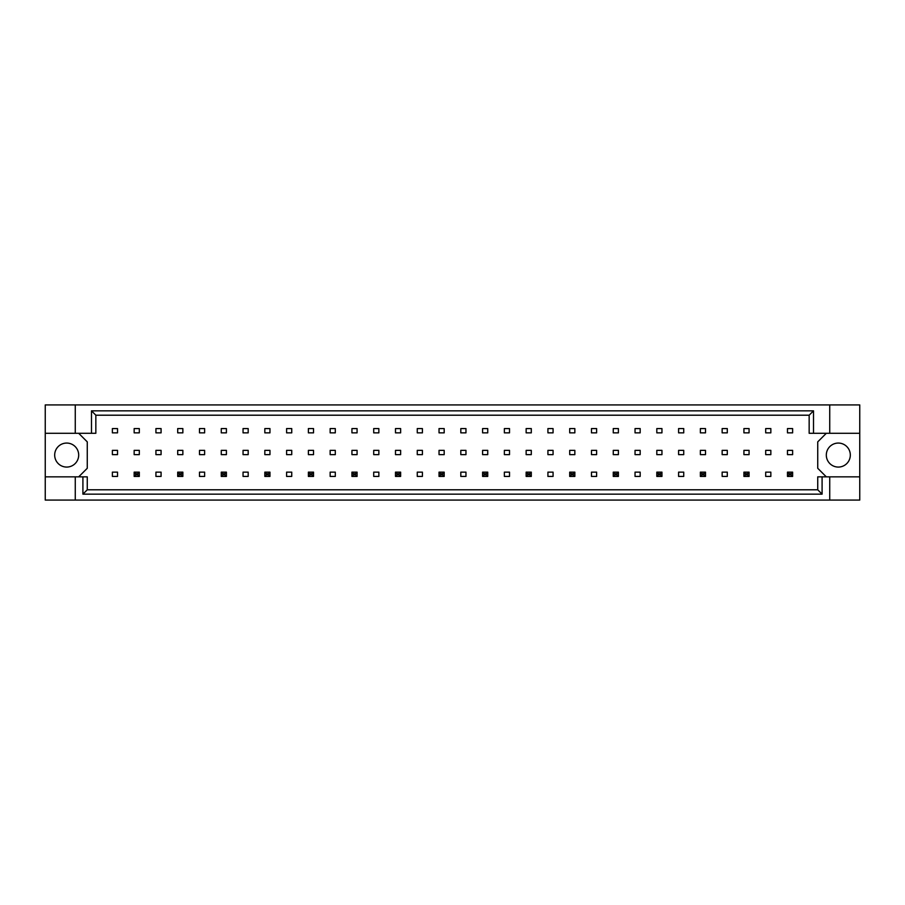 <?xml version="1.0" encoding="UTF-8"?>
<svg xmlns="http://www.w3.org/2000/svg" width="905" height="905" viewBox="0 0 905 905"><rect width="100%" height="100%" fill="white"/><g stroke="black" fill="none" stroke-linecap="round" stroke-linejoin="round"><path stroke-width="1.36" d="M78.69 455.068A12.003 12.003 0 0 1 66.687 467.071A12.003 12.003 0 0 1 54.685 455.068A12.003 12.003 0 0 1 66.687 443.065A12.003 12.003 0 0 1 78.69 455.068M850.315 455.068A12.003 12.003 0 0 1 838.313 467.071A12.003 12.003 0 0 1 826.31 455.068A12.003 12.003 0 0 1 838.313 443.065A12.003 12.003 0 0 1 850.315 455.068M45.25 433.291L75.262 433.291L75.262 404.92L45.25 404.92L45.25 476.845L87.265 476.845L87.265 489.797L817.735 489.797L817.735 476.845L822.091 476.845L822.091 494.153L82.909 494.153L82.909 476.845M139.302 450.362L134.155 450.362L134.155 454.638L139.302 454.638L139.302 450.362M139.302 428.574L134.155 428.574L134.155 432.862L139.302 432.862L139.302 428.574M117.526 472.139L112.378 472.139L112.378 476.426L117.526 476.426L117.526 472.139M117.526 450.362L112.378 450.362L112.378 454.638L117.526 454.638L117.526 450.362M117.526 428.574L112.378 428.574L112.378 432.862L117.526 432.862L117.526 428.574M78.69 476.845L87.265 468.281L87.265 441.866L78.69 433.291M826.31 433.291L817.735 441.866L817.735 468.281L826.31 476.845M161.079 476.426L161.079 472.139L155.932 472.139L155.932 476.426L161.079 476.426M204.632 476.426L204.632 472.139L199.496 472.139L199.496 476.426L204.632 476.426M248.185 476.426L248.185 472.139L243.049 472.139L243.049 476.426L248.185 476.426M291.738 476.426L291.738 472.139L286.602 472.139L286.602 476.426L291.738 476.426M335.303 476.426L335.303 472.139L330.155 472.139L330.155 476.426L335.303 476.426M378.856 476.426L378.856 472.139L373.708 472.139L373.708 476.426L378.856 476.426M422.409 476.426L422.409 472.139L417.262 472.139L417.262 476.426L422.409 476.426M465.962 476.426L465.962 472.139L460.815 472.139L460.815 476.426L465.962 476.426M509.515 476.426L509.515 472.139L504.368 472.139L504.368 476.426L509.515 476.426M553.068 476.426L553.068 472.139L547.921 472.139L547.921 476.426L553.068 476.426M596.621 476.426L596.621 472.139L591.474 472.139L591.474 476.426L596.621 476.426M640.174 476.426L640.174 472.139L635.039 472.139L635.039 476.426L640.174 476.426M683.728 476.426L683.728 472.139L678.592 472.139L678.592 476.426L683.728 476.426M727.292 476.426L727.292 472.139L722.145 472.139L722.145 476.426L727.292 476.426M770.845 476.426L770.845 472.139L765.698 472.139L765.698 476.426L770.845 476.426M161.079 432.862L161.079 428.574L155.932 428.574L155.932 432.862L161.079 432.862M182.855 432.862L182.855 428.574L177.708 428.574L177.708 432.862L182.855 432.862M204.632 432.862L204.632 428.574L199.496 428.574L199.496 432.862L204.632 432.862M226.408 432.862L226.408 428.574L221.273 428.574L221.273 432.862L226.408 432.862M248.185 432.862L248.185 428.574L243.049 428.574L243.049 432.862L248.185 432.862M269.962 432.862L269.962 428.574L264.826 428.574L264.826 432.862L269.962 432.862M291.738 432.862L291.738 428.574L286.602 428.574L286.602 432.862L291.738 432.862M313.526 432.862L313.526 428.574L308.379 428.574L308.379 432.862L313.526 432.862M335.303 432.862L335.303 428.574L330.155 428.574L330.155 432.862L335.303 432.862M357.079 432.862L357.079 428.574L351.932 428.574L351.932 432.862L357.079 432.862M378.856 432.862L378.856 428.574L373.708 428.574L373.708 432.862L378.856 432.862M400.632 432.862L400.632 428.574L395.485 428.574L395.485 432.862L400.632 432.862M422.409 432.862L422.409 428.574L417.262 428.574L417.262 432.862L422.409 432.862M444.185 432.862L444.185 428.574L439.038 428.574L439.038 432.862L444.185 432.862M465.962 432.862L465.962 428.574L460.815 428.574L460.815 432.862L465.962 432.862M487.738 432.862L487.738 428.574L482.591 428.574L482.591 432.862L487.738 432.862M509.515 432.862L509.515 428.574L504.368 428.574L504.368 432.862L509.515 432.862M531.292 432.862L531.292 428.574L526.144 428.574L526.144 432.862L531.292 432.862M553.068 432.862L553.068 428.574L547.921 428.574L547.921 432.862L553.068 432.862M574.845 432.862L574.845 428.574L569.698 428.574L569.698 432.862L574.845 432.862M596.621 432.862L596.621 428.574L591.474 428.574L591.474 432.862L596.621 432.862M618.398 432.862L618.398 428.574L613.262 428.574L613.262 432.862L618.398 432.862M640.174 432.862L640.174 428.574L635.039 428.574L635.039 432.862L640.174 432.862M661.951 432.862L661.951 428.574L656.815 428.574L656.815 432.862L661.951 432.862M683.728 432.862L683.728 428.574L678.592 428.574L678.592 432.862L683.728 432.862M705.504 432.862L705.504 428.574L700.368 428.574L700.368 432.862L705.504 432.862M727.292 432.862L727.292 428.574L722.145 428.574L722.145 432.862L727.292 432.862M749.068 432.862L749.068 428.574L743.921 428.574L743.921 432.862L749.068 432.862M770.845 432.862L770.845 428.574L765.698 428.574L765.698 432.862L770.845 432.862M792.622 432.862L792.622 428.574L787.474 428.574L787.474 432.862L792.622 432.862M161.079 454.638L161.079 450.362L155.932 450.362L155.932 454.638L161.079 454.638M182.855 454.638L182.855 450.362L177.708 450.362L177.708 454.638L182.855 454.638M204.632 454.638L204.632 450.362L199.496 450.362L199.496 454.638L204.632 454.638M226.408 454.638L226.408 450.362L221.273 450.362L221.273 454.638L226.408 454.638M248.185 454.638L248.185 450.362L243.049 450.362L243.049 454.638L248.185 454.638M269.962 454.638L269.962 450.362L264.826 450.362L264.826 454.638L269.962 454.638M291.738 454.638L291.738 450.362L286.602 450.362L286.602 454.638L291.738 454.638M313.526 454.638L313.526 450.362L308.379 450.362L308.379 454.638L313.526 454.638M335.303 454.638L335.303 450.362L330.155 450.362L330.155 454.638L335.303 454.638M357.079 454.638L357.079 450.362L351.932 450.362L351.932 454.638L357.079 454.638M378.856 454.638L378.856 450.362L373.708 450.362L373.708 454.638L378.856 454.638M400.632 454.638L400.632 450.362L395.485 450.362L395.485 454.638L400.632 454.638M422.409 454.638L422.409 450.362L417.262 450.362L417.262 454.638L422.409 454.638M444.185 454.638L444.185 450.362L439.038 450.362L439.038 454.638L444.185 454.638M465.962 454.638L465.962 450.362L460.815 450.362L460.815 454.638L465.962 454.638M487.738 454.638L487.738 450.362L482.591 450.362L482.591 454.638L487.738 454.638M509.515 454.638L509.515 450.362L504.368 450.362L504.368 454.638L509.515 454.638M531.292 454.638L531.292 450.362L526.144 450.362L526.144 454.638L531.292 454.638M553.068 454.638L553.068 450.362L547.921 450.362L547.921 454.638L553.068 454.638M574.845 454.638L574.845 450.362L569.698 450.362L569.698 454.638L574.845 454.638M596.621 454.638L596.621 450.362L591.474 450.362L591.474 454.638L596.621 454.638M618.398 454.638L618.398 450.362L613.262 450.362L613.262 454.638L618.398 454.638M640.174 454.638L640.174 450.362L635.039 450.362L635.039 454.638L640.174 454.638M661.951 454.638L661.951 450.362L656.815 450.362L656.815 454.638L661.951 454.638M683.728 454.638L683.728 450.362L678.592 450.362L678.592 454.638L683.728 454.638M705.504 454.638L705.504 450.362L700.368 450.362L700.368 454.638L705.504 454.638M727.292 454.638L727.292 450.362L722.145 450.362L722.145 454.638L727.292 454.638M749.068 454.638L749.068 450.362L743.921 450.362L743.921 454.638L749.068 454.638M770.845 454.638L770.845 450.362L765.698 450.362L765.698 454.638L770.845 454.638M792.622 454.638L792.622 450.362L787.474 450.362L787.474 454.638L792.622 454.638M45.25 476.845L45.25 500.08L859.75 500.08L859.75 404.92L829.738 404.92L829.738 433.291L809.161 433.291L809.161 415.203L95.84 415.203L95.84 433.291L91.484 433.291L91.484 410.847L813.516 410.847L813.516 433.291M829.738 500.08L829.738 476.845L859.75 476.845M75.262 404.92L829.738 404.92M75.262 433.291L91.484 433.291M75.262 500.08L75.262 476.845M829.738 476.845L822.091 476.845M859.75 433.291L829.738 433.291M822.091 494.153L817.735 489.797M82.909 494.153L87.265 489.797M91.484 410.847L95.84 415.203M813.516 410.847L809.161 415.203M135.705 473.677L135.705 474.876L137.764 474.876L137.764 473.677L135.705 473.677L134.155 472.139L139.302 472.139L137.764 473.677M139.302 472.139L139.302 476.426L137.764 474.876M135.705 474.876L134.155 476.426L134.155 472.139M139.302 476.426L134.155 476.426M179.258 473.677L179.258 474.876L181.317 474.876L181.317 473.677L179.258 473.677L177.708 472.139L182.855 472.139L181.317 473.677M182.855 472.139L182.855 476.426L181.317 474.876M179.258 474.876L177.708 476.426L177.708 472.139M182.855 476.426L177.708 476.426M222.811 473.677L222.811 474.876L224.87 474.876L224.87 473.677L222.811 473.677L221.273 472.139L226.408 472.139L224.87 473.677M226.408 472.139L226.408 476.426L224.87 474.876M222.811 474.876L221.273 476.426L221.273 472.139M226.408 476.426L221.273 476.426M266.364 473.677L266.364 474.876L268.423 474.876L268.423 473.677L266.364 473.677L264.826 472.139L269.962 472.139L268.423 473.677M269.962 472.139L269.962 476.426L268.423 474.876M266.364 474.876L264.826 476.426L264.826 472.139M269.962 476.426L264.826 476.426M309.917 473.677L309.917 474.876L311.976 474.876L311.976 473.677L309.917 473.677L308.379 472.139L313.526 472.139L311.976 473.677M313.526 472.139L313.526 476.426L311.976 474.876M309.917 474.876L308.379 476.426L308.379 472.139M313.526 476.426L308.379 476.426M353.47 473.677L353.47 474.876L355.529 474.876L355.529 473.677L353.47 473.677L351.932 472.139L357.079 472.139L355.529 473.677M357.079 472.139L357.079 476.426L355.529 474.876M353.47 474.876L351.932 476.426L351.932 472.139M357.079 476.426L351.932 476.426M397.024 473.677L397.024 474.876L399.082 474.876L399.082 473.677L397.024 473.677L395.485 472.139L400.632 472.139L399.082 473.677M400.632 472.139L400.632 476.426L399.082 474.876M397.024 474.876L395.485 476.426L395.485 472.139M400.632 476.426L395.485 476.426M440.588 473.677L440.588 474.876L442.635 474.876L442.635 473.677L440.588 473.677L439.038 472.139L444.185 472.139L442.635 473.677M444.185 472.139L444.185 476.426L442.635 474.876M440.588 474.876L439.038 476.426L439.038 472.139M444.185 476.426L439.038 476.426M484.141 473.677L484.141 474.876L486.2 474.876L486.2 473.677L484.141 473.677L482.591 472.139L487.738 472.139L486.2 473.677M487.738 472.139L487.738 476.426L486.2 474.876M484.141 474.876L482.591 476.426L482.591 472.139M487.738 476.426L482.591 476.426M527.694 473.677L527.694 474.876L529.753 474.876L529.753 473.677L527.694 473.677L526.144 472.139L531.292 472.139L529.753 473.677M531.292 472.139L531.292 476.426L529.753 474.876M527.694 474.876L526.144 476.426L526.144 472.139M531.292 476.426L526.144 476.426M571.247 473.677L571.247 474.876L573.306 474.876L573.306 473.677L571.247 473.677L569.698 472.139L574.845 472.139L573.306 473.677M574.845 472.139L574.845 476.426L573.306 474.876M571.247 474.876L569.698 476.426L569.698 472.139M574.845 476.426L569.698 476.426M614.8 473.677L614.8 474.876L616.859 474.876L616.859 473.677L614.8 473.677L613.262 472.139L618.398 472.139L616.859 473.677M618.398 472.139L618.398 476.426L616.859 474.876M614.8 474.876L613.262 476.426L613.262 472.139M618.398 476.426L613.262 476.426M658.354 473.677L658.354 474.876L660.412 474.876L660.412 473.677L658.354 473.677L656.815 472.139L661.951 472.139L660.412 473.677M661.951 472.139L661.951 476.426L660.412 474.876M658.354 474.876L656.815 476.426L656.815 472.139M661.951 476.426L656.815 476.426M701.907 473.677L701.907 474.876L703.966 474.876L703.966 473.677L701.907 473.677L700.368 472.139L705.504 472.139L703.966 473.677M705.504 472.139L705.504 476.426L703.966 474.876M701.907 474.876L700.368 476.426L700.368 472.139M705.504 476.426L700.368 476.426M745.46 473.677L745.46 474.876L747.519 474.876L747.519 473.677L745.46 473.677L743.921 472.139L749.068 472.139L747.519 473.677M749.068 472.139L749.068 476.426L747.519 474.876M745.46 474.876L743.921 476.426L743.921 472.139M749.068 476.426L743.921 476.426M789.013 473.677L789.013 474.876L791.072 474.876L791.072 473.677L789.013 473.677L787.474 472.139L792.622 472.139L791.072 473.677M792.622 472.139L792.622 476.426L791.072 474.876M789.013 474.876L787.474 476.426L787.474 472.139M792.622 476.426L787.474 476.426"/></g></svg>

